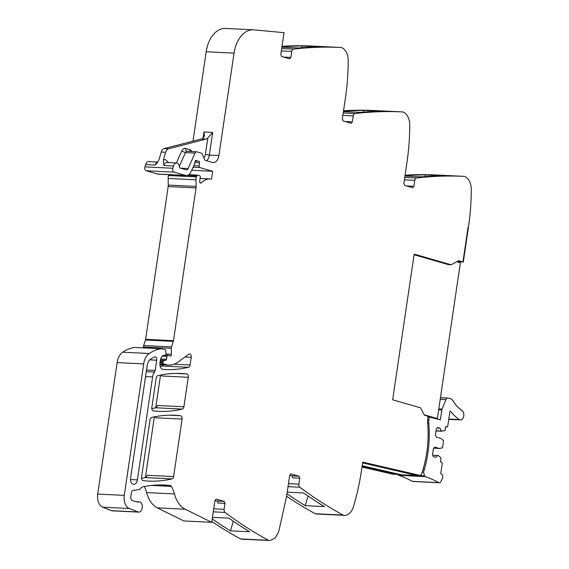 <?xml version="1.0" encoding="UTF-8"?>
<svg xmlns="http://www.w3.org/2000/svg" width="569" height="569" viewBox="0 0 569 569"><rect width="100%" height="100%" fill="white"/><g stroke="black" fill="none" stroke-linecap="round" stroke-linejoin="round"><path stroke-width="0.85" d="M414.083 254.741L448.507 264.656L451.117 264.784L458.664 260.694L462.946 261.889L468.095 227.038L468.458 227.138L468.095 227.038L462.953 261.889L456.992 261.598M451.117 264.784L414.175 254.137L392.667 399.801L420.64 407.859L424.282 415.078L426.764 415.811A2.283 1.472 -87.2 0 1 427.86 418.464L427.717 419.46A8.549 5.512 -87.2 0 0 427.625 422.539A83.799 54.019 -87.2 0 1 421.707 473.735A2.312 1.487 -87.2 0 1 420.647 474.973L420.583 475.542L362.709 462.135L361.422 470.819A171.027 110.244 -87.2 0 1 353.434 506.695A14.253 9.189 -87.2 0 1 344.43 515.358A14.253 9.189 -87.2 0 1 343.598 515.258A3.421 2.205 -87.2 0 1 343.15 515.094A684.102 440.968 -87.2 0 1 299.813 487.235A2.852 1.835 -87.2 0 1 298.881 484.148L288.483 483.636M412.745 187.706L413.905 186.312L414.787 180.345A2.852 1.835 -87.2 0 1 416.522 178.019A684.102 440.968 -87.2 0 1 464.119 176.376A684.102 440.968 -87.2 0 1 464.219 176.376A3.421 2.205 -87.2 0 1 464.674 176.475A14.253 9.189 -87.2 0 1 471.274 189.776A171.027 110.244 -87.2 0 1 468.458 227.138L463.308 261.989L462.953 261.889M412.582 187.685L404.694 185.409L403.862 183.417L406.927 162.691A171.027 110.244 -87.2 0 0 409.744 125.322A14.253 9.189 -87.2 0 0 403.144 112.029A3.421 2.205 -87.2 0 0 402.688 111.929A684.102 440.968 -87.2 0 0 402.589 111.922L374.729 110.557A684.102 440.968 -87.2 0 1 374.829 110.564L402.496 111.922M351.215 123.26L352.375 121.866L353.257 115.891A2.852 1.835 -87.2 0 1 354.992 113.572A684.102 440.968 -87.2 0 1 402.589 111.922M351.052 123.231L343.164 120.962L342.332 118.971L345.397 98.245A171.027 110.244 -87.2 0 0 348.214 60.876A14.253 9.189 -87.2 0 0 341.613 47.583A3.421 2.205 -87.2 0 0 341.158 47.483A684.102 440.968 -87.2 0 0 341.059 47.476L313.199 46.11A684.102 440.968 -87.2 0 1 313.299 46.117L340.966 47.476M289.685 58.813L290.844 57.419L291.726 51.445A2.852 1.835 -87.2 0 1 293.462 49.119A684.102 440.968 -87.2 0 1 341.059 47.476M289.521 58.785L281.634 56.516L280.802 54.524L284.031 32.675L253.902 29.851A28.507 18.372 -87.2 0 0 253.376 29.816L225.516 28.45A28.507 18.372 -87.2 0 0 206.184 51.758L192.983 141.148M191.732 170.245L212.65 171.276L199.819 167.578A1.423 0.918 -87.2 0 1 199.122 165.963L199.52 162.77A1.423 0.918 -87.2 0 0 198.688 161.134A1.423 0.918 -87.2 0 0 198.489 161.155A2.852 1.835 -87.2 0 1 198.09 161.205A2.852 1.835 -87.2 0 1 197.813 161.162L197.066 160.942A2.852 1.835 -87.2 0 1 196.454 160.572A1.423 0.918 -87.2 0 0 196.006 160.366A1.423 0.918 -87.2 0 0 195.039 161.525L194.79 163.211A1.423 0.918 -87.2 0 1 194.648 163.723L191.113 171.632A8.549 5.512 -87.2 0 1 186.198 175.529A8.549 5.512 -87.2 0 1 185.373 175.387L174.064 172.13A2.852 1.835 -87.2 0 1 172.812 168.246L173.488 165.97A4.844 3.122 -87.2 0 1 176.561 162.976A4.844 3.122 -87.2 0 1 179.427 167.058A1.138 0.733 -87.2 0 0 179.996 167.997L186.198 169.79A2.852 1.835 -87.2 0 0 186.476 169.832A2.852 1.835 -87.2 0 0 188.111 168.538L195.011 153.104A2.852 1.835 -87.2 0 1 196.654 151.802A2.852 1.835 -87.2 0 1 196.924 151.852L201.184 153.075A2.852 1.835 -87.2 0 1 202.336 154.284L204.363 159.249A2.852 1.835 -87.2 0 0 205.516 160.458L212.301 162.407A8.549 5.512 -87.2 0 0 213.119 162.549A8.549 5.512 -87.2 0 0 218.916 155.557L234.044 53.123A28.507 18.372 -87.2 0 1 251.313 29.894A28.507 18.372 -87.2 0 1 253.376 29.816M212.65 171.276L211.49 179.15A22.803 14.702 -87.2 0 0 210.075 178.972L200.039 178.481M214.954 500.436L216.981 501.026A1.714 1.102 92.8 0 1 217.813 503.01L224.997 503.366L224.165 501.374L216.277 499.098L214.954 500.471L211.725 522.321L185.202 509.227A28.507 18.372 -87.2 0 1 183.005 507.882A28.507 18.372 -87.2 0 1 175.309 496.709A28.507 18.372 -87.2 0 1 174.455 493.956A28.507 18.372 -87.2 0 0 171.397 486.417A2.852 1.835 -87.2 0 0 170.216 485.521A199.527 128.615 -87.2 0 0 164.683 485.058A199.527 128.615 -87.2 0 0 142.805 486.865A5.989 3.855 -87.2 0 0 140.756 488.287A5.704 3.677 -87.2 0 1 138.594 489.674L133.139 490.343A2.852 1.835 -87.2 0 0 131.411 492.669L130.813 496.68A3.421 2.205 -87.2 0 0 132.47 500.663L136.766 501.901A8.549 5.512 -87.2 0 0 137.591 502.036A8.549 5.512 -87.2 0 0 138.637 501.936A5.128 3.307 -87.2 0 1 139.27 501.872A5.128 3.307 -87.2 0 1 142.094 504.902A5.128 3.307 -87.2 0 1 139.391 512.057A5.128 3.307 -87.2 0 1 138.765 512.121A5.128 3.307 -87.2 0 1 138.061 511.965L129.327 508.494A11.401 7.347 -87.2 0 1 124.277 495.379L143.694 363.897A14.253 9.189 -87.2 0 1 149.234 353.513A54.155 34.908 -87.2 0 1 161.518 348.79A2.852 1.835 -87.2 0 1 161.696 348.783A2.852 1.835 -87.2 0 1 161.966 348.833L165.223 349.771A1.138 0.733 -87.2 0 1 165.792 350.767L165.913 353.932A1.423 0.918 -87.2 0 1 164.925 355.511A1.423 0.918 -87.2 0 1 164.79 355.483L164.142 355.298A1.423 0.918 -87.2 0 0 164 355.276A1.423 0.918 -87.2 0 0 163.765 355.312A6.842 4.41 -87.2 0 0 160.28 360.725L159.981 362.716A5.704 3.677 -87.2 0 0 163.246 369.437A199.527 128.615 -87.2 0 0 164.754 369.53A199.527 128.615 -87.2 0 0 188.488 367.304A2.852 1.835 -87.2 0 0 190.082 364.999L191.22 357.318A2.852 1.835 -87.2 0 0 189.562 353.954A2.852 1.835 -87.2 0 0 188.695 354.238L178.403 361.87A31.352 20.214 -87.2 0 1 168.794 365.035A31.352 20.214 -87.2 0 1 165.778 364.53L163.552 363.89A1.138 0.733 -87.2 0 1 162.997 362.56L163.125 361.706A1.423 0.918 -87.2 0 1 163.993 360.54L165.607 360.341A1.423 0.918 -87.2 0 0 166.454 359.302L167.073 356.308A1.423 0.918 -87.2 0 1 168.019 355.262A1.423 0.918 -87.2 0 1 168.154 355.284L169.121 355.568A2.852 1.835 -87.2 0 1 169.718 355.924A1.707 1.102 -87.2 0 0 170.245 356.158A1.707 1.102 -87.2 0 0 171.433 354.316L171.297 348.32A2.852 1.835 -87.2 0 1 171.504 346.891L173.325 341.364A2.852 1.835 -87.2 0 0 173.481 340.682L196.042 187.919A5.704 3.677 -87.2 0 0 196.134 186.433L195.985 179.811A5.704 3.677 -87.2 0 1 196.412 176.909L196.732 175.942A1.423 0.918 -87.2 0 1 197.621 175.131A1.423 0.918 -87.2 0 1 197.756 175.16L199.619 175.693A1.423 0.918 -87.2 0 1 200.252 177.62A9.118 5.882 -87.2 0 0 199.733 181.667A1.565 1.01 -87.2 0 0 200.672 183.118A1.565 1.01 -87.2 0 0 201.277 182.855A22.803 14.702 -87.2 0 1 210.075 178.972M224.997 503.366L224.115 509.333L213.716 508.828M268.831 540.45L241.804 539.184A14.253 9.189 92.8 0 1 240.972 539.085L268.831 540.45A3.421 2.205 -87.2 0 1 268.383 540.287A684.102 440.968 -87.2 0 1 225.047 512.427A2.852 1.835 -87.2 0 1 224.115 509.333M269.663 540.55L274.969 538.317L278.668 531.887L286.655 496.012L289.721 475.286L290.88 473.885M289.721 475.25L291.748 475.833A1.714 1.102 92.8 0 1 292.58 477.825L299.763 478.173L298.931 476.182L290.716 473.899M299.763 478.173L298.881 484.148M188.268 377.29L183.915 406.785A2.852 1.835 -87.2 0 1 182.322 409.083A199.527 128.615 -87.2 0 1 158.602 411.309A199.527 128.615 -87.2 0 1 153.41 410.889A2.852 1.835 -87.2 0 1 151.831 407.532L156.198 377.98A2.852 1.835 -87.2 0 1 157.791 375.682A199.527 128.615 -87.2 0 1 181.347 373.499A199.527 128.615 -87.2 0 1 186.696 373.933A2.852 1.835 -87.2 0 1 188.268 377.29L161.717 375.988A2.852 1.835 -87.2 0 0 161.731 374.85M182.101 419.083L173.609 476.587A2.852 1.835 -87.2 0 1 172.009 478.892A199.527 128.615 -87.2 0 1 148.452 481.075A199.527 128.615 -87.2 0 1 143.111 480.641A2.852 1.835 -87.2 0 1 141.532 477.284L150.031 419.744A2.852 1.835 -87.2 0 1 151.624 417.447A199.527 128.615 -87.2 0 1 175.103 415.278A199.527 128.615 -87.2 0 1 180.522 415.726A2.852 1.835 -87.2 0 1 182.101 419.083L155.543 417.781A2.852 1.835 -87.2 0 0 155.557 416.622M154.533 372.076A2.852 1.835 -87.2 0 0 155.181 370.447L156.688 360.198A2.852 1.835 -87.2 0 0 155.038 356.834A2.852 1.835 -87.2 0 0 154.434 356.962A48.002 30.939 -87.2 0 0 150.479 359.274A8.549 5.512 -87.2 0 0 147.2 365.476L130.593 477.924A5.413 3.492 -87.2 0 0 133.736 484.319A5.413 3.492 -87.2 0 0 137.406 479.887L152.613 376.948A8.549 5.512 -87.2 0 1 154.533 372.076L146.283 371.671M420.583 475.542L416.224 475.328L362.595 462.903M344.43 515.358L316.57 513.992A14.253 9.189 -87.2 0 1 315.738 513.892A3.421 2.205 -87.2 0 1 315.29 513.729A684.102 440.968 -87.2 0 1 286.62 496.289M287.231 492.142L303.611 492.946A684.102 440.968 -87.2 0 0 324.38 506.581L305.226 505.642A684.102 440.968 -87.2 0 1 286.989 493.778M240.972 539.085A3.421 2.205 -87.2 0 1 240.523 538.921A684.102 440.968 -87.2 0 1 239.528 538.374A684.102 440.968 -87.2 0 1 211.853 521.481M212.223 518.964A684.102 440.968 -87.2 0 0 230.459 530.834L249.613 531.773A684.102 440.968 -87.2 0 1 228.845 518.139L212.465 517.335M211.725 522.321L183.865 520.955L157.343 507.861A28.507 18.372 -87.2 0 1 146.589 492.59A28.507 18.372 -87.2 0 0 144.341 486.552M138.765 512.121L112.207 510.82A5.128 3.307 -87.2 0 1 111.503 510.663L102.769 507.192A11.401 7.347 -87.2 0 1 97.726 494.077L117.136 362.595A14.253 9.189 -87.2 0 1 122.676 352.204A54.155 34.908 -87.2 0 1 134.96 347.488A2.852 1.835 -87.2 0 1 135.138 347.481A2.852 1.835 -87.2 0 1 135.315 347.51M163.225 364.765A2.852 1.835 -87.2 0 1 161.937 366.002A199.527 128.615 -87.2 0 1 160.238 366.386M145.394 477.604L154.363 416.849M155.7 407.795L160.536 375.085M161.873 366.016L162.065 364.708M143.459 347.894L143.438 346.955A2.852 1.835 -87.2 0 1 143.644 345.525L145.465 339.999A2.852 1.835 -87.2 0 0 145.621 339.316L168.182 186.554A5.704 3.677 -87.2 0 0 168.275 185.067L168.125 178.446A5.704 3.677 -87.2 0 1 168.552 175.544L168.844 174.676M186.198 175.529L158.338 174.157A8.549 5.512 -87.2 0 1 157.513 174.022L146.205 170.764A2.852 1.835 -87.2 0 1 144.953 166.881L145.621 164.605A4.844 3.122 -87.2 0 1 148.701 161.61L157.805 162.058M168.652 162.592L165.366 159.605L163.36 159.868L163.908 165.501A4.844 3.122 -87.2 0 1 166.98 162.506L176.561 162.976M163.36 159.868L165.607 152.264A5.704 3.677 -87.2 0 1 168.495 148.822L164.142 148.609A5.704 3.677 -87.2 0 0 161.255 152.051L165.607 152.264M145.621 164.605L155.202 165.074L157.243 162.812L159.007 159.654L161.255 152.051M283.661 57.099A1.714 1.102 92.8 0 0 283.661 57.064L290.844 57.419M282.018 46.288A684.102 440.968 -87.2 0 1 312.225 46.068A684.102 440.968 -87.2 0 1 313.199 46.11M281.947 46.807A684.102 440.968 -87.2 0 1 302.089 45.989L302.075 47.675M281.89 47.163L298.32 47.974A684.102 440.968 -87.2 0 1 321.243 46.928L302.089 45.989M345.191 121.546A1.714 1.102 92.8 0 0 345.191 121.51L352.375 121.866M343.548 110.742A684.102 440.968 -87.2 0 1 373.755 110.514A684.102 440.968 -87.2 0 1 374.729 110.557M343.47 111.254A684.102 440.968 -87.2 0 1 363.619 110.436L382.773 111.375A684.102 440.968 -87.2 0 0 359.843 112.42L343.42 111.616M406.721 185.992A1.714 1.102 92.8 0 0 406.721 185.956L413.905 186.312M405.078 175.188A684.102 440.968 -87.2 0 1 435.285 174.96A684.102 440.968 -87.2 0 1 436.259 175.01A684.102 440.968 -87.2 0 1 436.359 175.01L464.027 176.369M405 175.7A684.102 440.968 -87.2 0 1 425.15 174.882L444.304 175.821A684.102 440.968 -87.2 0 0 421.373 176.867L404.95 176.063M183.915 406.785L157.357 405.484A2.852 1.835 -87.2 0 1 155.764 407.781A199.527 128.615 -87.2 0 1 151.809 408.62M173.609 476.587L147.051 475.286A2.852 1.835 -87.2 0 1 145.458 477.59A199.527 128.615 -87.2 0 1 141.517 478.422M362.097 466.281L397.07 474.39L397.141 473.821L401.693 474.873L397.994 474.695A2.852 1.835 -87.2 0 1 397.176 473.828M361.984 467.049L392.717 474.176L397.07 474.39M305.226 505.642L308.078 496.047M230.459 530.834L233.311 521.24M203.076 138.132L203.987 131.972L204.427 135.813L203.446 137.826A8.549 5.512 -87.2 0 1 201.454 138.957L164.142 148.609M203.987 131.972L212.692 132.399L207.799 138.039A8.549 5.512 -87.2 0 1 205.807 139.17L168.495 148.822M363.619 110.436L363.605 112.121M425.15 174.882L425.135 176.568M456.85 261.676L463.308 261.989M427.618 416.622L440.278 419.858A0.868 0.555 92.8 0 0 440.434 419.417L441.836 409.964A2.717 1.75 92.8 0 1 442.07 409.083L445.932 399.602A3.137 2.02 92.8 0 1 446.665 398.506A3.137 2.02 92.8 0 1 447.789 398.058A3.137 2.02 92.8 0 1 448.088 398.108L451.253 399.018A3.137 2.02 -87.2 0 1 451.665 399.21A3.151 2.034 -87.2 0 1 452.327 399.943L452.618 400.434A0.854 0.548 -87.2 0 1 453.016 400.661A0.854 0.548 -87.2 0 1 453.016 400.668A0.854 0.548 -87.2 0 1 453.173 401.33L453.671 402.084A0.854 0.555 -87.2 0 1 454.254 402.93L454.773 403.649A0.854 0.555 -87.2 0 1 455.392 404.438L455.94 405.114A0.854 0.555 -87.2 0 1 456.58 405.853L457.149 406.479A0.854 0.555 -87.2 0 1 457.817 407.162L458.408 407.738A0.854 0.555 -87.2 0 1 459.098 408.371L459.709 408.898A0.854 0.555 -87.2 0 1 460.428 409.467L461.054 409.943A0.854 0.555 -87.2 0 1 461.786 410.455L462.042 410.626A4.844 3.122 -87.2 0 1 463.742 416.117A4.844 3.122 -87.2 0 1 460.485 419.936A4.844 3.122 -87.2 0 1 459.396 419.573A55.108 35.52 -87.2 0 1 450.769 411.366L450.107 411.33M432.725 455.164L438.358 455.613L440.783 457.696A0.569 0.37 92.8 0 1 440.954 458.301L440.42 461.9L441.679 462.263A1.138 0.733 -87.2 0 1 442.227 463.586L440.747 473.607L441.772 474.311A2.703 1.743 -87.2 0 1 442.511 478.052A22.675 14.616 -87.2 0 1 440.783 481.808A2.703 1.743 -87.2 0 1 439.353 482.782A2.703 1.743 -87.2 0 1 438.848 482.64A216.825 139.761 -87.2 0 0 425.505 476.637A4.865 3.137 -87.2 0 1 424.552 475.997L420.455 475.535M424.552 475.997L423.535 472.121L424.438 469.119L423.18 469.055M419.403 475.485L401.693 474.873M425.505 476.637L398.947 475.328A4.865 3.137 -87.2 0 1 397.994 474.695M398.947 475.328A216.825 139.761 -87.2 0 1 412.297 481.338A2.703 1.743 -87.2 0 0 412.802 481.481L439.353 482.782M450.769 411.366A0.854 0.555 -87.2 0 0 449.866 411.871L447.775 426.053A1.138 0.733 -87.2 0 1 447.483 426.743A1.138 0.733 -87.2 0 1 446.999 426.985A1.138 0.733 -87.2 0 1 446.893 426.963L445.634 426.608L445.1 430.207A0.569 0.37 92.8 0 1 444.773 430.662L441.238 431.032L440.065 428.215L437.646 427.518L436.323 428.884L435.413 435.05L436.238 437.042L440.904 438.386L443.329 440.47A0.569 0.37 92.8 0 1 443.5 441.075L442.561 447.433A0.569 0.37 92.8 0 1 442.234 447.895L439.417 448.464L434.752 447.127L433.429 448.493L432.518 454.659L433.343 456.651L435.769 457.348L437.639 455.406M439.417 448.464L433.72 448.187M440.065 428.215L437.113 428.066M441.238 431.032L436.046 430.776M441.957 431.238L436.018 430.946M362.176 465.726L397.141 473.821M427.66 419.886L428.855 419.95A8.571 5.526 92.8 0 0 428.763 423.023A83.799 54.019 -87.2 0 1 424.438 469.119M428.855 419.95L429.332 416.707M424.111 414.744L437.369 418.556L460.371 262.814L456.701 261.754M437.369 418.556L435.434 418.464M343.598 515.258L315.738 513.892M343.15 515.094L315.29 513.729M299.813 487.235L288.035 486.659M291.748 475.833L298.931 476.182M268.383 540.287L240.523 538.921M225.047 512.427L213.268 511.851M216.981 501.026L224.165 501.374M185.202 509.227L157.343 507.861M174.455 493.956L146.589 492.59M171.397 486.417L151.646 485.442M170.216 485.521L159.128 484.973M138.637 501.936L136.524 501.83M138.061 511.965L111.503 510.663M129.327 508.494L102.769 507.192M124.277 495.379L97.726 494.077M143.694 363.897L117.136 362.595M149.234 353.513L122.676 352.204M161.518 348.79L134.96 347.488M164.79 355.483L163.495 355.426M188.488 367.304L161.937 366.002M190.082 364.999L174.086 364.217M191.22 357.318L184.961 357.012M165.778 364.53L159.896 364.245M163.552 363.89L159.896 363.712M162.997 362.56L160.031 362.417M163.125 361.706L160.152 361.557M163.993 360.54L160.337 360.362M165.607 360.341L160.394 360.085M166.454 359.302L160.686 359.018M167.073 356.308L162.506 356.087M171.433 354.316L165.92 354.046M171.297 348.32L143.438 346.955M171.504 346.891L143.644 345.525M173.325 341.364L145.465 339.999M173.481 340.682L145.621 339.316M168.182 186.554L196.042 187.919M196.134 186.433L168.275 185.067M195.985 179.811L168.125 178.446M196.412 176.909L168.552 175.544M196.732 175.942L187.03 175.472M201.277 182.855L200.096 182.798M199.819 167.578L193.069 167.243M199.122 165.963L193.759 165.7M199.52 162.77L194.89 162.542M197.813 161.162L195.181 161.027M197.066 160.942L195.267 160.856M196.454 160.572L195.544 160.529M185.373 175.387L157.513 174.022M174.064 172.13L146.205 170.764M172.812 168.246L144.953 166.881M173.488 165.97L163.908 165.501M188.111 168.538L180.572 168.168M195.011 153.104L185.437 152.634A2.852 1.835 -87.2 0 1 187.073 151.333L196.654 151.802M179.327 166.29L185.437 152.634L181.76 150.977A5.704 3.677 -87.2 0 1 185.586 148.473A2.852 2.155 -73.9 0 0 186.973 151.318L186.973 151.318A2.852 2.155 -73.9 0 0 187.03 151.333M218.916 155.557L209.342 155.088A8.549 5.512 -87.2 0 1 206.668 160.792M234.044 53.123L206.184 51.758M212.692 132.399L209.342 155.088L205.373 154.462A5.704 3.677 -87.2 0 1 203.851 157.997M291.726 51.445L281.335 50.933M293.462 49.119L281.683 48.543M353.257 115.891L342.865 115.386M354.992 113.572L343.214 112.989M404.395 179.832L414.787 180.345M416.522 178.019L404.744 177.443M186.696 373.933L175.985 373.406M182.322 409.083L155.764 407.781M172.009 478.892L145.458 477.59M180.522 415.726L169.662 415.192M155.181 370.447L146.525 370.028M156.688 360.198L149.782 359.864M137.406 479.887L130.514 479.553M152.613 376.948L145.557 376.6M155.202 165.074A4.844 3.122 -87.2 0 1 157.755 162.122M176.397 162.969L181.76 150.977M191.902 151.567A5.704 3.677 -87.2 0 0 189.84 149.697L185.586 148.473M207.799 138.039L205.373 154.462M189.84 149.697A2.852 2.155 -73.9 0 0 190.067 151.482M205.807 139.17L201.454 138.957M438.4 419.317L440.434 419.417M423.535 472.121L422.262 472.057M438.848 482.64L412.297 481.338M445.591 426.899L446.893 426.963M459.396 419.573L448.806 419.054M440.214 399.324L445.932 399.602M442.07 409.083L438.791 408.926M438.663 409.808L441.836 409.964M427.66 422.973L428.763 423.023M139.27 501.872L136.14 501.716M161.696 348.783L135.138 347.481M164.925 355.511L163.467 355.44M168.794 365.035L159.91 364.601M168.019 355.262L165.579 355.141M197.621 175.131L188.766 174.697M198.09 161.205L195.167 161.063M464.119 176.376L436.259 175.01M446.999 426.985L445.591 426.914M460.485 419.936L448.763 419.36M461.303 409.872L460.933 409.851M440.449 397.695L447.789 398.058"/></g></svg>
